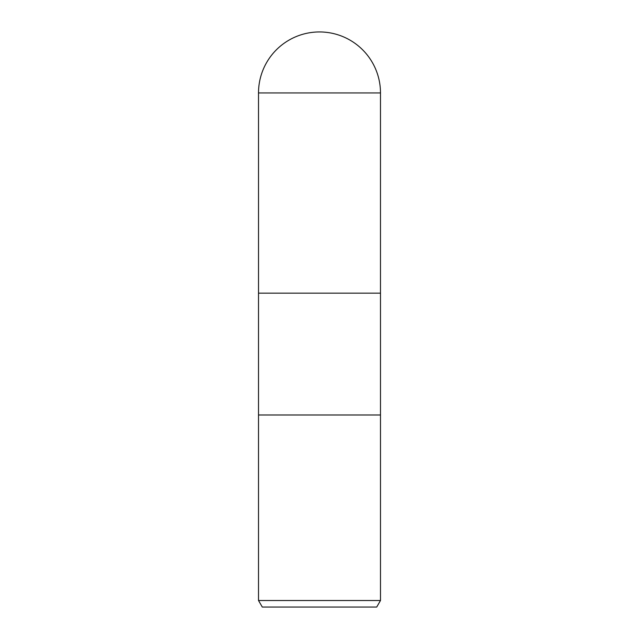 <?xml version="1.0" encoding="UTF-8"?>
<svg xmlns="http://www.w3.org/2000/svg" width="639" height="639" viewBox="0 0 639 639"><rect width="100%" height="100%" fill="white"/><g stroke="black" fill="none" stroke-linecap="round" stroke-linejoin="round"><path stroke-width="0.96" d="M258.515 92.935L380.485 92.935A60.985 60.985 0 0 0 319.5 31.95A60.985 60.985 0 0 0 258.515 92.935L258.523 293.157L319.5 293.157L258.515 293.157L258.515 414.983L380.485 414.983L380.485 600.516L258.515 600.516L262.294 607.05L376.706 607.05L380.485 600.516M380.485 92.935L380.477 293.157L319.5 293.157L380.485 293.157L380.485 414.983L258.515 414.983L258.515 600.516"/></g></svg>
